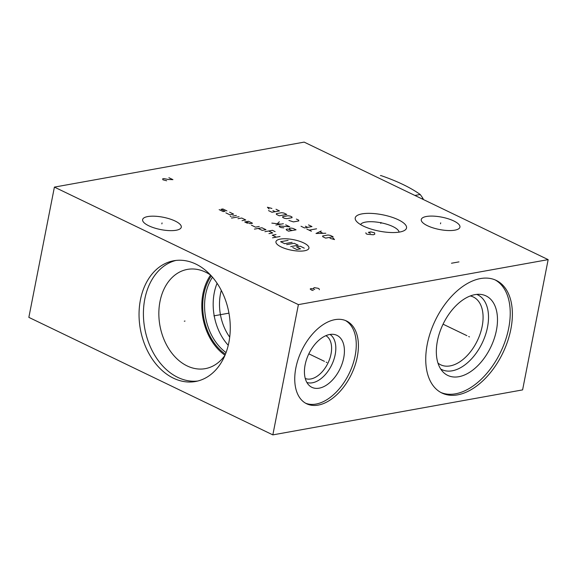 <?xml version="1.0" encoding="UTF-8"?>
<svg xmlns="http://www.w3.org/2000/svg" width="577" height="577" viewBox="0 0 577 577"><rect width="100%" height="100%" fill="white"/><g stroke="black" fill="none" stroke-linecap="round" stroke-linejoin="round"><path stroke-width="0.87" d="M272.842 434.885L522.596 389.893L548.15 259.628L304.158 142.115L54.404 187.107L28.85 317.372L272.842 434.885L298.396 304.62L54.404 187.107M548.15 259.628L298.396 304.62M362.031 213.872A26.145 8.338 -168.9 0 1 394.899 218.301A26.145 8.338 -168.9 0 1 404.499 230.439A26.145 8.338 -168.9 0 1 399.724 232.026A26.145 8.338 -168.9 0 1 374.927 230.158A26.145 8.338 -168.9 0 1 356.182 220.962A26.145 8.338 -168.9 0 1 362.031 213.872M147.755 216.57A19.705 6.282 -168.9 0 1 169.595 218.878A19.705 6.282 -168.9 0 1 181.286 227.201A19.705 6.282 -168.9 0 1 176.158 230.252A19.705 6.282 -168.9 0 1 154.319 227.944A19.705 6.282 -168.9 0 1 142.62 219.621A19.705 6.282 -168.9 0 1 147.755 216.57M426.403 216.483A19.705 6.282 -168.9 0 1 448.235 218.791A19.705 6.282 -168.9 0 1 459.934 227.114A19.705 6.282 -168.9 0 1 454.806 230.165A19.705 6.282 -168.9 0 1 432.966 227.857A19.705 6.282 -168.9 0 1 421.268 219.534A19.705 6.282 -168.9 0 1 426.403 216.483M334.963 319.651A45.944 27.559 -64.3 0 1 346.51 320.985A45.944 27.559 -64.3 0 1 354.949 365.659A45.944 27.559 -64.3 0 1 318.194 405.104A45.944 27.559 -64.3 0 1 306.639 403.763A45.944 27.559 -64.3 0 1 298.208 359.096A45.944 27.559 -64.3 0 1 334.963 319.651M480.468 278.568A62.518 37.505 -64.3 0 1 496.191 280.386A62.518 37.505 -64.3 0 1 507.666 341.173A62.518 37.505 -64.3 0 1 457.655 394.848A62.518 37.505 -64.3 0 1 441.932 393.031A62.518 37.505 -64.3 0 1 430.456 332.244A62.518 37.505 -64.3 0 1 480.468 278.568M140.435 299.831A61.35 45.013 79.8 0 1 173.778 260.754A61.35 45.013 79.8 0 1 228.874 342.428A61.35 45.013 79.8 0 1 195.531 381.505A61.35 45.013 79.8 0 1 140.435 299.831M197.702 381.036A61.35 45.013 -100.2 0 1 144.805 299.045A61.35 45.013 79.8 0 1 175.978 260.429M210.533 275.041A50.423 37 79.8 0 0 187.395 269.401A50.423 37 79.8 0 0 159.988 301.519A50.423 37 -100.2 0 0 205.275 368.645A50.423 37 -100.2 0 0 224.987 355.281M225.016 355.216A50.423 37 -100.2 0 1 202.945 293.78A50.423 37 79.8 0 1 210.583 275.099M225.434 354.206A49.211 36.106 -100.2 0 1 203.818 294.198A49.211 36.106 79.8 0 1 211.326 275.9M226.054 352.59A48.23 35.385 -100.2 0 1 205.664 294.335A48.23 35.385 79.8 0 1 212.473 277.198M217.082 283.271A48.23 35.385 79.8 0 0 214.269 292.784A48.23 35.385 -100.2 0 0 228.254 345.291M229.711 337.148A43.744 32.096 -100.2 0 1 220.493 293.801A43.744 32.096 79.8 0 1 221.287 290.39M399.068 232.134A19.705 6.282 -168.9 0 0 386.489 224.143A19.705 6.282 -168.9 0 0 365.501 222.102A19.705 6.282 11.1 0 0 360.567 224.583M470.298 295.951A37.628 22.575 -64.3 0 1 473.335 296.996A37.628 22.575 -64.3 0 1 480.244 333.585A37.628 22.575 -64.3 0 1 450.139 365.897A37.628 22.575 115.7 0 1 440.677 364.801A37.628 22.575 115.7 0 1 437.965 363.077M440.72 369.028A41.465 24.876 115.7 0 0 452.209 370.802A41.465 24.876 -64.3 0 0 485.69 334.256A41.465 24.876 -64.3 0 0 476.667 294.393M474.958 294.638A44.119 26.47 -64.3 0 1 480.872 294.421A44.119 26.47 -64.3 0 1 495.419 334.638A44.119 26.47 -64.3 0 1 458.859 376.702A44.119 26.47 115.7 0 1 443.36 372.302A44.119 26.47 115.7 0 1 441.203 328.371A44.119 26.47 115.7 0 1 474.958 294.638M440.871 392.483A62.518 37.505 115.7 0 0 455.498 393.81A62.518 37.505 -64.3 0 0 505.192 341.065A62.518 37.505 -64.3 0 0 495.095 279.895M325.875 335.677A23.765 14.259 -64.3 0 1 329.683 358.937A23.765 14.259 -64.3 0 1 310.801 378.966A23.765 14.259 115.7 0 1 305.262 378.469M306.892 382.486A26.751 16.048 115.7 0 0 312.409 382.782A26.751 16.048 -64.3 0 0 333.448 360.827A26.751 16.048 -64.3 0 0 330.03 334.444M329.691 334.501A28.85 17.31 -64.3 0 1 334.299 334.48A28.85 17.31 -64.3 0 1 342.911 361.238A28.85 17.31 -64.3 0 1 319.16 388.17A28.85 17.31 115.7 0 1 309.575 385.804A28.85 17.31 115.7 0 1 307.39 357.127A28.85 17.31 115.7 0 1 329.691 334.501M305.586 403.208A45.944 27.559 115.7 0 0 316.037 404.066A45.944 27.559 -64.3 0 0 352.475 365.551A45.944 27.559 -64.3 0 0 345.414 320.502M380.827 175.523L380.438 175.596A59.2 43.434 79.8 0 1 380.827 175.523C397.38 181.228 410.507 187.554 420.207 194.492A59.2 43.434 79.8 0 1 422.984 198.481L423.41 199.548M414.892 195.444L420.207 194.492M421.679 198.719L422.984 198.481M185.008 321.064L184.308 321.187L185.008 321.064M213.908 315.857L228.954 313.145M326.2 362.19L326.957 362.558L326.2 362.19M324.425 361.339L308.825 353.824M468.683 336.528L469.44 336.889L468.683 336.528M466.908 335.67L443.064 324.18M380.784 223.436L380.971 222.462M365.861 232.783L366.128 233.735L367.138 234.219L373.406 234.76L374.776 234.183L374.632 232.87L370.86 231.882L368.357 232.329L370.376 233.303M161.863 223.898L162.05 222.924M440.503 223.811L440.698 222.837M281.201 246.963A16.805 5.359 11.1 0 0 304.555 250.771A16.805 5.359 11.1 0 0 303.682 242.91A16.805 5.359 11.1 0 0 280.328 239.102A16.805 5.359 11.1 0 0 281.201 246.963M251.449 225.196L255.488 227.143L259.239 226.465M258.179 228.434L262.218 230.382L265.968 229.704L261.929 227.764L254.435 229.112M275.099 231.622L272.409 230.331L264.915 231.68M268.954 233.62L272.697 232.949L268.658 231.002M275.994 234.536L272.25 235.214L276.289 237.154M280.033 236.483L272.539 237.832M245.968 221.727L250.007 223.674L252.502 223.227L248.471 221.279L244.72 221.95L247.41 223.249M242.03 220.659L245.773 219.981L241.734 218.034L237.991 218.712M239.044 216.743L231.55 218.092M236.354 215.445L232.603 216.115M231.24 216.7L230.23 216.209M225.874 212.877L229.913 214.824L233.656 214.146L229.624 212.199M219.145 209.631L223.184 211.579L225.059 211.24L221.02 209.3L222.888 208.961L226.927 210.908M286.675 244.641L294.169 243.292L298.208 245.232L290.714 246.588M292.15 242.318L284.656 243.667L280.617 241.72L288.111 240.371M292.734 247.555L296.773 249.502L300.516 248.824L296.477 246.884L300.228 246.206L304.267 248.153M292.315 230.497L287.786 229.019L286.178 229.314L286.437 230.028L288.565 231.168L296.059 229.819L293.174 228.434L290.952 228.066L289.344 228.355L290.007 229.386M283.826 227.828L281.071 227.562L279.34 226.725L279.254 225.975L289.712 226.768L285.68 224.821M283.372 223.71L275.878 225.059M280.869 224.157L271.839 223.111M277.357 223.645L279.333 221.763M330.022 238.337L334.523 239.563L332.879 237.825M333.124 236.765L330.239 235.373L328.01 235.012L322.658 235.971L322.745 236.721L325.63 238.113L333.124 236.765M321.201 231.024L316.016 233.483L325.81 233.245M322.904 233.259L319.824 231.774M316.585 228.795L309.092 230.144M311.4 231.262L306.784 229.033M301.014 226.256L304.476 227.922L311.969 226.573L308.507 224.907M305.377 226.234L307.685 227.345M288.897 220.421L293.433 221.893L298.785 220.933L298.698 220.183L296.39 219.072M292.049 217.688L291.969 216.945L290.238 216.108L288.01 215.748L282.658 216.707L282.744 217.457L284.475 218.294L286.697 218.654L292.049 217.688M286.776 214.442L283.891 213.05L281.67 212.689L276.318 213.656L276.397 214.399L279.282 215.791L286.776 214.442M268.514 210.605L271.976 212.271L279.47 210.922L276.008 209.256M272.878 210.583L275.186 211.694M271.918 208.463L267.411 207.237L269.062 208.975M168.895 177.709L172.934 179.649L168.296 179.483L163.904 178.603L162.656 178.834L162.916 179.786L166.695 180.774M319.341 289.712L319.081 288.76L318.071 288.269L314.176 287.635L313.311 288.457L313.7 289.055L310.938 288.558L310.188 289.019L311.587 290.108L313.217 290.483M314.71 289.546L313.7 289.055M451.481 263.235L458.975 261.886"/></g></svg>
